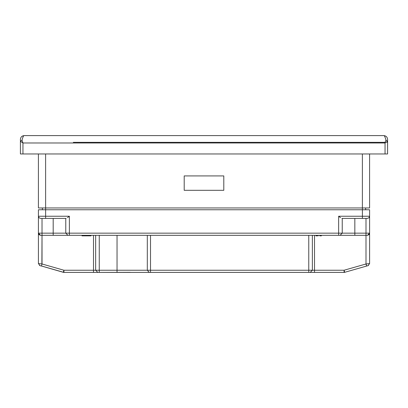 <?xml version="1.0" encoding="UTF-8"?>
<svg xmlns="http://www.w3.org/2000/svg" width="408" height="408" viewBox="0 0 408 408"><rect width="100%" height="100%" fill="white"/><g stroke="black" fill="none" stroke-linecap="round" stroke-linejoin="round"><path stroke-width="0.61" d="M66.081 218.402L40.586 218.402L39.056 217.77L38.423 216.24L38.423 233.162L42.024 233.162L42.024 218.402L40.586 218.402L45.625 218.402L45.625 216.24L38.423 216.24L38.423 209.763L38.423 216.24L39.056 217.77L40.586 218.402L66.081 218.402L45.625 218.402L45.625 209.763L38.423 209.763L369.597 209.763L369.597 263.568L369.597 233.162L368.965 234.687L367.44 235.319L40.586 235.319L69.38 235.319L67.942 235.319L65.78 233.162L67.942 235.319L365.996 235.319L365.996 263.981L344.097 270.239L312.365 270.239L312.365 235.319L312.365 270.239L150.516 270.239L150.516 235.319L150.516 272.396L99.261 272.396L130.218 272.315M369.597 259.799L369.597 233.162L338.64 233.162L338.64 216.24L369.597 216.24L368.965 217.77L367.44 218.402L341.94 218.402L367.44 218.402L368.965 217.77L369.597 216.24L369.597 209.763L45.625 209.763L45.625 207.958L369.587 207.958L369.587 153.964M41.886 263.966L42.024 233.162L53.183 233.162L53.183 235.319L53.183 233.162L65.78 233.162L65.78 218.402L65.78 233.162L69.38 233.162L69.38 235.319L69.38 233.162L338.64 233.162L338.64 235.319L338.64 233.162L53.183 233.162L53.183 218.402L53.183 233.162L42.024 233.162L42.024 218.402M38.938 217.637L38.719 217.331M41.448 266.001L63.332 272.315L63.923 270.239L42.024 263.981L42.024 235.319L40.586 235.319L39.056 234.687L38.423 233.162L40.586 235.319L42.024 235.319L42.024 233.162L38.423 233.162L38.423 263.568L38.423 216.24L69.38 216.24L67.468 217.683L69.38 216.24L45.625 216.24L45.609 153.964M365.639 209.763L365.639 207.958L365.639 209.763M362.401 207.958L362.401 216.24L362.401 207.958M42.386 207.958L42.386 209.763L42.386 207.958M39.989 265.644L38.423 263.568L38.423 233.162L38.423 263.568L42.024 263.981L41.432 266.057L39.989 265.644L41.432 266.057L39.989 265.644L41.432 266.057L42.024 263.981L38.423 263.568L39.989 265.644L38.423 263.568L39.989 265.644L39.494 265.435M125.899 272.396L97.818 272.396L95.661 270.239L99.261 270.239L99.261 272.396L63.923 272.396L41.453 265.975M63.505 271.713L63.923 270.239L63.332 272.315L63.923 272.396L99.261 272.396L99.261 270.239L117.04 270.239L117.04 272.396L117.04 270.239L147.314 270.239L149.236 272.396L147.314 270.239L150.516 270.239L147.314 270.239L147.314 235.319L147.314 270.239L117.04 270.239L117.04 235.319L117.04 270.239L95.661 270.239L95.661 235.319L95.661 270.239L93.498 270.239L93.498 235.319L93.498 270.239L63.923 270.239L42.024 263.981M81.983 235.86L81.983 235.319L81.983 235.86L90.979 235.86L90.979 235.319L90.979 235.86L81.983 235.86M314.522 235.319L314.522 270.239L314.522 235.319M365.996 235.319L365.996 263.981L369.597 263.568L369.597 216.24L362.401 216.24L362.401 218.402L362.401 216.24L338.64 216.24L340.547 217.678L338.64 216.24L338.64 233.162L342.241 233.162L342.241 218.402L342.241 233.162L340.078 235.319L342.241 233.162L354.838 233.162L354.838 235.319L354.838 218.402L354.838 233.162L365.996 233.162L365.996 235.319L367.44 235.319L369.597 233.162L365.996 233.162L365.996 235.319L367.44 235.319M369.306 234.248L369.082 234.559M338.64 235.319L340.078 235.319L338.64 235.319M69.38 233.162L69.38 216.24L69.38 233.162M365.996 218.402L365.996 233.162L365.996 218.402M38.938 234.554L38.719 234.248M366.139 263.966L366.593 266.057L368.031 265.644L369.597 263.568L365.996 263.981L366.593 266.057L344.689 272.315L368.031 265.644L366.593 266.057L365.996 263.981L344.097 270.239L344.689 272.315L344.097 270.239L344.097 272.396L344.689 272.315L344.097 272.396L344.097 270.239L314.522 270.239L314.522 272.396L344.097 272.396L150.516 272.396L310.202 272.396L312.365 270.239L310.202 272.396L314.522 272.396L314.522 270.239L308.764 270.239L308.764 272.396L308.764 270.239L150.516 270.239L150.516 272.396L149.236 272.396L150.516 272.396M354.516 269.51L349.569 270.922M368.031 265.644L369.597 263.568L368.031 265.644L368.526 265.435M63.923 272.396L63.923 270.239L63.923 272.396M149.236 272.396L97.818 272.396L95.661 270.239L93.498 270.239L93.498 272.396L93.498 270.239L63.923 270.239M99.261 270.239L99.261 235.319L99.261 270.239M308.764 235.319L308.764 270.239L308.764 235.319M318.949 235.319L318.949 235.86C320.805 235.86 320.805 235.86 318.949 235.86C317.093 235.86 317.093 235.86 318.949 235.86L318.949 235.319M318.949 235.86C320.805 235.86 320.805 235.86 318.949 235.86C317.093 235.86 317.093 235.86 318.949 235.86M321.361 235.86L320.096 235.86L320.555 235.86L320.555 235.319L320.555 235.86L321.02 235.86L321.02 235.319L321.02 235.86L321.249 235.319L321.361 235.86M317.801 235.86L315.96 235.86L315.96 235.319L315.96 235.86L316.078 235.319L316.078 235.86L316.307 235.319L316.307 235.86L316.766 235.86L316.766 235.319L316.766 235.86L317.225 235.86L317.225 235.319L317.225 235.86L317.801 235.86M38.413 153.964L38.413 207.958L45.609 207.958M223.798 175.919L184.202 175.919L184.202 190.317L223.798 190.317L223.798 175.919M20.415 153.964L20.415 141.301L20.415 153.964L387.585 153.964L387.585 139.342C387.345 137.088 386.101 135.839 383.846 135.604C386.101 135.839 387.345 137.088 387.585 139.342L387.585 139.342M387.559 141.494L387.585 153.964M22.95 153.964L22.95 142.989L385.05 142.989L387.585 141.301L385.988 140.168C385.198 137.17 384.484 135.65 383.846 135.604L24.154 135.604C23.567 135.527 22.853 137.052 22.006 140.168L22.95 142.989L20.415 141.301L22.006 140.168M387.034 142.295L387.365 141.928M385.988 140.168L385.05 142.341L73.328 142.341M20.415 139.225L20.415 139.342C20.65 137.088 21.899 135.839 24.154 135.604C21.899 135.839 20.65 137.088 20.415 139.342L20.415 141.301M385.05 153.964L385.05 142.341L349.789 142.341M184.202 190.317L184.202 175.919L184.202 190.317M362.386 153.964L362.386 207.958M341.94 218.402L367.44 218.402M42.024 235.319L40.586 235.319M308.764 272.396L310.202 272.396M320.392 235.319L320.392 235.86M317.511 235.319L317.511 235.86M387.585 141.301L387.58 139.225L387.585 141.301"/></g></svg>
